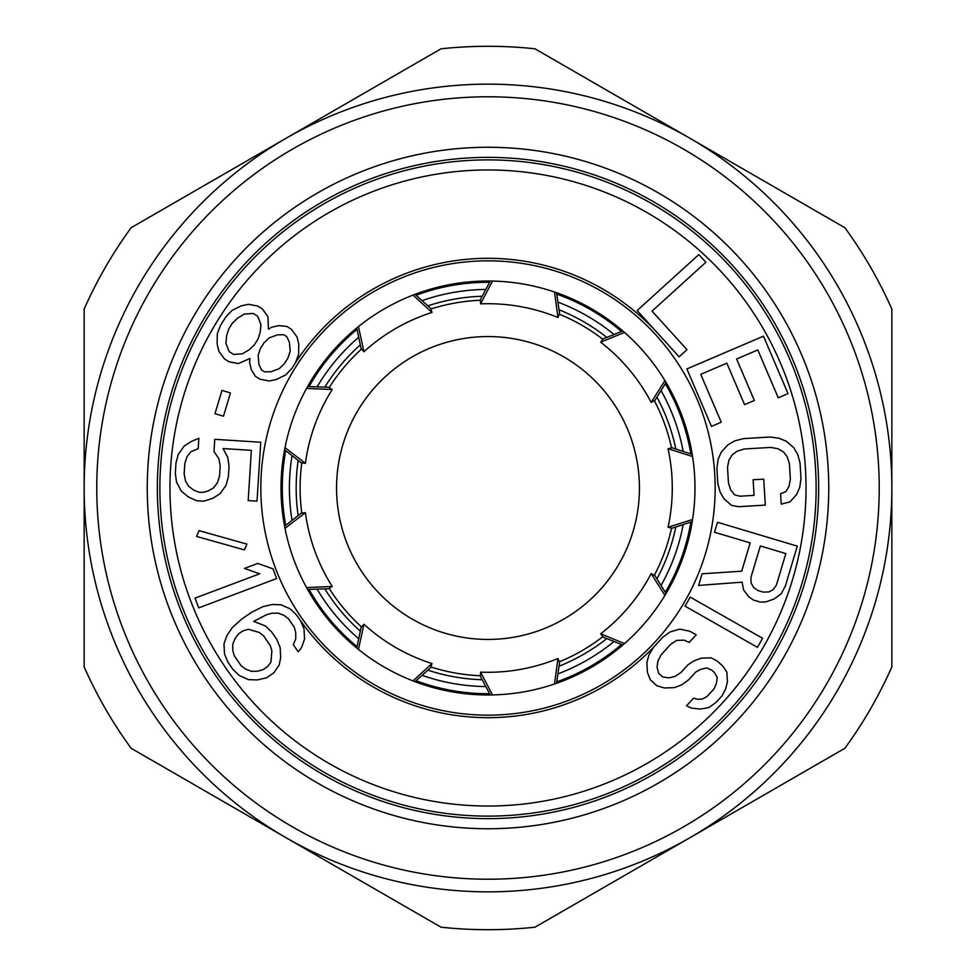 <?xml version="1.0" encoding="UTF-8"?>
<svg xmlns="http://www.w3.org/2000/svg" width="976" height="976" viewBox="0 0 976 976"><rect width="100%" height="100%" fill="white"/><g stroke="black" fill="none" stroke-linecap="round" stroke-linejoin="round"><path stroke-width="1.46" d="M692.216 454.377L672.208 447.813L668.048 448.716A184.281 184.281 0 0 1 668.048 527.284L692.557 519.488M668.048 527.284L672.208 528.187L692.216 521.623M622.822 330.974L603.278 338.806L600.679 342.186A184.281 184.281 0 0 1 651.163 402.356L664.937 380.628M651.163 402.356L654.945 400.38L666.059 382.494M490.342 281.039L480.412 299.608L480.582 303.865A184.281 184.281 0 0 1 557.943 317.517L554.527 292.019M557.943 317.517L559.565 313.564L556.576 292.727M356.765 327.96L361.096 348.566L363.963 351.714A184.281 184.281 0 0 1 431.99 312.442L412.982 295.106M431.99 312.442L430.697 308.379L415.007 294.325M284.589 449.753L301.157 462.758L305.378 463.332A184.281 184.281 0 0 1 332.243 389.509L306.549 388.448M332.243 389.509L328.644 387.228L307.599 386.557M624.469 332.389L600.679 342.186M492.514 281.076L480.582 303.865M358.448 326.582L363.963 351.714M285.004 447.618L305.378 463.332M692.557 456.512L668.048 448.716M624.469 643.611L600.679 633.814L603.278 637.194L622.822 645.026M666.059 593.506L654.945 575.62L651.163 573.644A184.281 184.281 0 0 1 600.679 633.814M307.599 589.443L328.644 588.772L332.243 586.491L306.549 587.552M285.004 528.382L305.378 512.668L301.157 513.242L284.589 526.247M415.007 681.675L430.697 667.621L431.99 663.558L412.982 680.894M358.448 649.418L363.963 624.286L361.096 627.434L356.765 648.04M556.576 683.273L559.565 662.436L557.943 658.483L554.527 683.981M492.514 694.924L480.582 672.135L480.412 676.392L490.342 694.961M664.937 595.372L651.163 573.644M305.378 512.668A184.281 184.281 0 0 0 332.243 586.491M363.963 624.286A184.281 184.281 0 0 0 431.99 663.558M480.582 672.135A184.281 184.281 0 0 0 557.943 658.483M285.712 450.631A205.704 205.704 0 0 0 285.712 525.369M309.026 589.406A205.704 205.704 0 0 0 357.057 646.649M416.069 680.723A205.704 205.704 0 0 0 489.671 693.704M556.784 681.87A205.704 205.704 0 0 0 621.505 644.502M665.303 592.298A205.704 205.704 0 0 0 690.862 522.075M690.862 453.925A205.704 205.704 0 0 0 665.303 383.702M621.505 331.498A205.704 205.704 0 0 0 556.784 294.13M489.671 282.296A205.704 205.704 0 0 0 416.069 295.277M357.057 329.351A205.704 205.704 0 0 0 309.026 386.594M488 258.311A229.689 229.689 0 0 1 658.129 333.694A229.689 229.689 0 0 0 293.654 365.573M488 717.689A229.689 229.689 0 0 0 657.568 642.928A229.689 229.689 0 0 1 298.607 617.942M488 281.027A206.973 206.973 0 0 1 694.973 488A206.973 206.973 0 0 1 488 694.973A206.973 206.973 0 0 1 281.027 488A206.973 206.973 0 0 1 488 281.027A206.973 206.973 0 0 1 694.973 488A206.973 206.973 0 0 1 488 694.973M488 816.119A328.119 328.119 0 0 0 816.119 488A328.119 328.119 0 0 0 488 159.881A328.119 328.119 0 0 0 159.881 488A328.119 328.119 0 0 0 488 816.119A328.119 328.119 0 0 0 816.119 488A328.119 328.119 0 0 0 488 159.881M268.424 329.168L267.973 316.578L262.324 308.928L257.823 306.086L248.477 304.305L241.206 305.878L232.081 310.38L225.956 316.773L220.405 325.581L217.282 333.877L217.16 344.052L218.88 351.287L224.529 358.948L229.031 361.779L238.376 363.56L249.917 358.534L249.575 362.413L251.296 369.648L255.444 376.37L259.945 379.2L269.291 380.994L276.562 379.42L285.687 374.906L291.812 368.513L295.508 362.645L298.632 354.349L298.766 344.174L297.033 336.94L291.385 329.278L286.895 326.448L279.038 325.606L271.767 327.18L268.424 329.168M232.532 322.971L237.729 318.042L244.427 314.052L253.199 313.43L257.701 316.261L260.921 324.447L260.226 332.206L258.018 339.026L254.321 344.894L249.124 349.823L242.426 353.812L233.654 354.434L229.153 351.604L225.932 343.418L226.627 335.659L228.835 328.839L232.532 322.971M284.309 363.792L279.112 368.721L270.913 371.758L264.569 371.856L261.568 369.977L258.921 364.207L258.115 355.496L260.324 348.676L264.02 342.808L269.217 337.879L277.416 334.841L283.76 334.731L286.761 336.622L289.408 342.393L290.214 351.104L288.005 357.924L284.309 363.792M214.988 413.678L223.48 416.215L230.458 392.95L221.967 390.4L214.988 413.678M214 451.449L218.868 458.708L220.198 465.747L219.539 476.142L217.331 482.961L213.463 487.927L207.937 491.05L202.52 492.441L198.982 492.221L193.785 490.147L188.697 486.353L185.489 480.936L184.159 473.897L184.83 463.502L187.038 456.683L190.906 451.717L198.201 448.704L198.86 438.309L191.564 441.323L184.159 446.069L178.303 454.389L175.985 462.941L175.326 473.323L176.534 482.095L181.292 491.099L188.039 496.747L196.664 500.773L203.74 501.213L212.805 498.321L220.21 493.575L226.066 485.255L228.384 476.703L229.043 466.308L227.823 457.537L223.065 448.545L251.369 450.351L248.172 500.566L257.017 501.127L260.763 442.25L214.781 439.322L214 451.449M244.451 549.903L246.904 544.108L199.043 530.639L196.591 536.434L244.451 549.903M198.701 607.877L276.659 578.561L272.999 568.813L257.725 563.433L244.451 568.422L259.726 573.803L195.029 598.129L198.701 607.877M279.234 664.9L280.673 657.592L280.149 647.43L276.708 639.28L271.792 632.119L265.423 625.97L253.687 621.395L266.363 614.807L271.731 613.233L278.075 613.087L283.943 615.368L288.347 618.662L294.24 627.251L295.728 632.546L295.752 638.841L293.325 644.709L298.241 651.858L301.633 647.43L304.536 639.121L304.012 628.959L300.571 620.797L296.643 615.075L290.275 608.926L280.978 604.778L272.182 604.498L262.922 606.645L251.71 612.233L241.475 619.26L232.227 627.702L226.883 635.583L223.98 643.879L224.504 654.042L227.957 662.204L232.861 669.353L239.23 675.502L248.526 679.65L257.322 679.93L266.582 677.783L273.89 672.769L279.234 664.9M270.925 662.179L267.522 666.62L263.142 669.621L257.774 671.207L251.43 671.354L245.562 669.06L241.157 665.778L234.277 655.762L232.8 650.455L232.776 644.16L235.192 638.292L238.595 633.851L242.987 630.85L248.343 629.276L259.104 632.411L263.508 635.705L270.376 645.722L271.865 651.016L270.925 662.179M698.84 254.59L637.145 310.551L679.113 356.826L686.994 349.676L652.017 311.124L705.831 262.312L698.84 254.59M721.24 422.193L700.756 374.333L726.827 363.17L744.578 404.662L754.35 400.477L736.599 358.997L757.791 349.933L778.262 397.793L788.035 393.609L763.464 336.171L686.884 368.94L711.455 426.378L721.24 422.193M738.771 506.703L765.306 505.104L763.732 479.118L753.118 479.765L754.058 495.357L739.906 496.211L734.501 494.795L730.646 489.818L728.462 482.998L727.51 467.406L728.865 460.367L732.085 454.962L737.185 451.168L744.151 449.009L770.686 447.411L777.872 448.704L783.386 451.851L787.242 456.829L789.425 463.649L790.365 479.24L789.023 486.28L785.802 491.684L780.593 493.746L781.227 504.141L789.962 501.871L796.623 494.515L799.734 487.366L800.979 478.606L800.039 463.014L797.746 454.462L793.793 447.74L786.29 441.25L779.007 438.212L770.052 437.016L743.529 438.614L734.782 440.884L727.913 444.775L721.264 452.132L718.141 459.281L716.896 468.053L717.848 483.632L720.142 492.185L724.094 498.907L731.585 505.409L738.771 506.703M750.166 542.912L741.711 571.18L702.073 573.803L698.584 585.441L742.114 582.16L743.517 589.833L748.824 596.848L753.411 600.033L760.206 602.07L765.794 601.936L774.078 598.983L781.166 593.847L785.351 586.051L797.294 546.145L717.494 522.27L714.505 532.249L750.166 542.912M750.898 577.548L760.353 545.962L785.814 553.587L776.359 585.173L773.175 589.65L768.783 591.956L763.195 592.09L758.096 590.565L753.509 587.381L751.105 583.038L750.898 577.548M685.042 606.145L757.425 647.344L762.585 638.292L690.191 597.092L685.042 606.145M693.546 698.133L686.531 705.819L691.618 708.125L700.365 709.064L708.966 707.527L716.128 702.317L721.984 695.912L725.363 689.593L727.425 682.078L726.876 672.171L722.813 666.108L717.58 661.325L711.175 657.824L701.256 658.166L693.96 660.898L687.97 664.827L680.943 672.513L674.953 676.441L668.828 677.893L662.558 676.868L658.641 673.281L657.055 667.133L657.946 660.898L661.325 654.579L670.683 644.331L676.673 640.402L684.115 640.146L689.202 642.452L696.23 634.766L689.825 631.265L679.772 629.13L670 631.948L662.838 637.169L653.469 647.417L648.93 655.018L646.856 662.533L647.417 672.44L650.309 679.772L656.848 685.75L664.424 687.97L674.331 687.629L681.638 684.896L688.8 679.686L695.815 672L700.634 669.353L706.77 667.901L711.858 670.207L714.481 672.598L717.238 677.466L716.335 683.7L714.139 688.739L707.112 696.425L702.293 699.072L697.34 699.243L693.546 698.133M639.439 488A151.439 151.439 0 0 0 488 336.561A151.439 151.439 0 0 0 336.561 488A151.439 151.439 0 0 0 488 639.439A151.439 151.439 0 0 0 639.439 488M828.722 492.307A340.746 340.746 0 0 0 490.147 147.266A340.746 340.746 0 0 0 147.254 488A340.746 340.746 0 0 0 485.853 828.734A340.746 340.746 0 0 0 828.722 492.307A340.746 340.746 0 0 1 485.853 828.734A340.746 340.746 0 0 1 147.278 483.693M891.844 488A403.844 403.844 0 0 0 286.078 138.263A403.844 403.844 0 0 0 286.078 837.737A403.844 403.844 0 0 0 891.844 488L891.844 309.075A441.701 441.701 0 0 0 844.874 227.725L534.97 48.8A441.701 441.701 0 0 0 441.03 48.8L131.126 227.725A441.701 441.701 0 0 0 84.156 309.075L84.156 666.925A441.701 441.701 0 0 0 131.126 748.275L441.03 927.2A441.701 441.701 0 0 0 534.97 927.2L844.874 748.275A441.701 441.701 0 0 0 891.844 666.925L891.844 488M675.819 448.997A191.821 191.821 0 0 0 656.946 397.147M606.804 337.391A191.821 191.821 0 0 0 559.028 309.807M482.205 296.265A191.821 191.821 0 0 0 427.866 305.842M360.315 344.845A191.821 191.821 0 0 0 324.849 387.106M298.168 460.416A191.821 191.821 0 0 0 298.168 515.584M324.849 588.894A191.821 191.821 0 0 0 360.315 631.155M427.866 670.158A191.821 191.821 0 0 0 482.205 679.735M559.028 666.193A191.821 191.821 0 0 0 606.804 638.609M656.946 578.853A191.821 191.821 0 0 0 675.819 527.003M488 260.836A227.164 227.164 0 0 1 715.164 488A227.164 227.164 0 0 1 488 715.164A227.164 227.164 0 0 1 260.836 488A227.164 227.164 0 0 1 488 260.836M488 169.97A318.03 318.03 0 0 1 806.03 488A318.03 318.03 0 0 1 488 806.03A318.03 318.03 0 0 1 169.97 488A318.03 318.03 0 0 1 488 169.97M671.573 447.947A187.892 187.892 0 0 0 654.359 400.685M602.875 339.331A187.892 187.892 0 0 0 559.321 314.174M480.436 300.266A187.892 187.892 0 0 0 430.892 309.002M361.535 349.042A187.892 187.892 0 0 0 329.193 387.582M301.804 462.844A187.892 187.892 0 0 0 301.804 513.156M96.795 491.648A391.23 391.23 0 0 1 96.77 488A391.23 391.23 0 0 1 486.182 96.783A391.23 391.23 0 0 1 879.205 484.352A391.23 391.23 0 0 1 491.648 879.205A391.23 391.23 0 0 1 96.795 491.648M818.62 492.172A330.644 330.644 0 0 0 492.172 157.38A330.644 330.644 0 0 0 157.356 488A330.644 330.644 0 0 0 485.914 818.644A330.644 330.644 0 0 0 818.62 492.172M329.193 588.418A187.892 187.892 0 0 0 361.535 626.958M430.892 666.998A187.892 187.892 0 0 0 480.436 675.734M559.321 661.826A187.892 187.892 0 0 0 602.875 636.669M654.359 575.315A187.892 187.892 0 0 0 671.573 528.053M292.068 520.367A198.579 198.579 0 0 1 292.068 455.633M317.102 386.862A198.579 198.579 0 0 1 358.717 337.257M422.096 300.669A198.579 198.579 0 0 1 485.853 289.433M557.93 302.133A198.579 198.579 0 0 1 614.002 334.512M661.045 390.571A198.579 198.579 0 0 1 683.188 451.412M683.188 524.588A198.579 198.579 0 0 1 661.045 585.429M614.002 641.488A198.579 198.579 0 0 1 557.93 673.867M485.853 686.567A198.579 198.579 0 0 1 422.096 675.331M358.717 638.743A198.579 198.579 0 0 1 317.102 589.138"/></g></svg>
